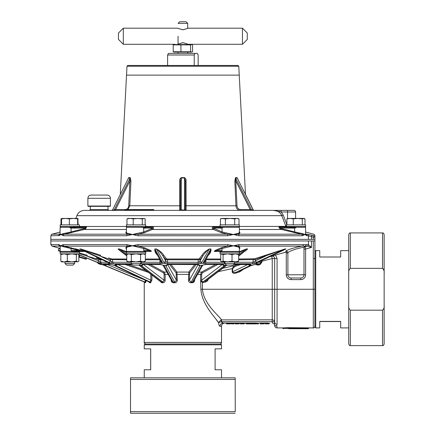 <?xml version="1.0" encoding="UTF-8"?>
<svg xmlns="http://www.w3.org/2000/svg" width="435" height="435" viewBox="0 0 435 435"><rect width="100%" height="100%" fill="white"/><g stroke="black" fill="none" stroke-linecap="round" stroke-linejoin="round"><path stroke-width="0.65" d="M171.026 264.534L176.947 272.076L177.29 280.216C177.192 281.739 176.414 282.592 174.962 282.772L173.424 282.772C171.988 282.592 171.232 281.739 171.145 280.216L171.145 279.743M138.917 265.116L140.108 265.747A1.609 1.267 -52.7 0 1 139.45 265.535L160.76 281.782L162.826 282.027L164.098 280.216L165.148 280.216C165.055 281.739 164.365 282.592 163.076 282.772L161.738 282.772L159.922 281.146M148.89 281.847L150.118 282.027L150.82 280.216L151.891 280.216L150.537 282.772L149.7 282.772L148.797 281.853M146.068 280.216L145.415 282.772L144.768 282.152M144.512 282.005L144.926 282.027A0.805 0.783 -88.1 0 1 145.415 282.772L145.915 281.815M145.932 281.728L146.062 280.548M117.2 264.534A1.609 0.788 115.5 0 1 115.944 265.747L150.118 282.027A0.805 0.674 -89.1 0 1 150.537 282.772L150.842 282.706M108.527 257.922L111.67 258.945M96.217 257.922L99.745 258.945M79.491 253.012L87.245 255.285L86.848 256.057L79.491 253.616M80.671 249.396L79.855 248.961L80.709 248.961L100.719 255.285A0.805 0.408 108.7 0 0 100.104 256.057L80.774 248.994L79.926 248.994L81.454 249.717M120.533 251.109L118.092 248.961L119.451 248.961L126.503 251.843M157.584 255.383L157.503 255.285C155.328 253.088 154.458 250.984 154.882 248.961L156.448 248.961C160.064 250.984 162.5 253.094 163.767 255.285L166.518 258.787L167.442 259.01L198.322 259.01L199.246 258.787L201.998 255.285C203.27 253.088 205.706 250.984 209.317 248.961L210.883 248.961C211.307 250.984 210.431 253.094 208.262 255.285L208.18 255.383M230.131 246.569L230.093 246.069L138.384 246.134L144.425 247.738L149.21 249.853C150.814 250.429 151.483 250.968 151.217 251.463L146.22 251.43L151.152 251.43L143.719 248.51L132.354 245.797L137.987 244.584L227.777 244.584L233.41 245.797L222.046 248.51A0.805 0.614 66.1 0 0 221.339 247.738L227.38 246.134A1.609 0.549 -90 0 0 227.777 244.584M126.395 248.999L125.78 247.738L127.324 246.134A1.609 0.685 -90 0 1 126.83 244.584L132.354 245.797L129.527 246.569C127.156 246.901 126.139 247.548 126.476 248.51M137.987 244.584A1.609 0.549 -90 0 0 138.384 246.134L132.354 245.797L127.324 246.134L64.396 246.134L84.33 251.463A0.805 0.707 90 0 0 84.134 251.43L79.986 251.43M80.013 251.435A0.805 0.788 -111.7 0 1 80.187 251.463L79.823 251.539M60.09 246.302L59.818 246.134L60.09 246.302M84.134 251.43L78.887 250.625L79.186 249.853L75.059 248.733M60.16 245.373L60.9 245.797L62.123 245.068L60.177 246.569L60.166 251.43L58.747 250.919A0.484 0.484 0 0 1 58.426 250.315L58.948 248.613L58.687 248.037L59.073 248.157M58.692 248.042L60.166 248.363M239.288 248.51C239.636 247.558 238.619 246.917 236.238 246.569L233.41 245.797L238.935 244.584L308.431 244.6L308.431 240.968L50.851 240.968L314.913 240.968L314.913 289.155L314.913 251.43L315.718 250.625L315.718 327.914L314.913 327.109L314.913 289.155M126.83 244.584L63.341 244.584A1.609 1.457 -90 0 0 64.396 246.134L62.607 246.069A1.609 1.403 -128 0 1 62.123 245.068L62.683 244.731M58.953 244.611L59.258 244.731M71.389 247.738L71.09 248.51L62.705 246.569L60.9 245.797L59.818 246.134A1.609 1.512 -90 0 1 58.72 244.584L50.851 244.584L50.851 239.359L311.493 239.359L50.851 239.359L50.851 235.765L59.242 235.612M78.686 252.24L79.382 251.838L75.674 251.838L72.998 251.43L71.09 250.625L77.979 251.43M125.78 247.738A0.805 0.772 154.2 0 1 126.395 248.14L126.395 251.43L144.746 251.43L143.719 250.625L146.301 251.43L145.605 251.838L144.746 251.43A0.805 0.685 128.7 0 1 144.92 251.028M78.833 257.036A0.484 0.484 0 0 0 79.284 256.693L79.757 255.16M60.166 248.885L58.948 248.613M308.431 240.968L311.493 240.968L311.493 247.455L307.317 246.128A1.609 1.528 105.7 0 0 308.431 244.6L311.493 247.455L305.598 249.065L305.598 274.779A4.829 4.829 0 0 1 300.77 279.613L300.77 277.998A3.219 3.219 0 0 0 303.989 274.779L303.989 247.667C303.461 247.21 300.775 247.684 295.936 249.092C291.091 250.663 288.405 251.892 287.888 252.784A1.609 1.599 -0 0 0 285.871 251.234C285.567 250.288 296.556 246.884 302.287 246.134L238.44 246.134L239.984 247.738L239.37 248.999M300.77 277.998L291.107 277.998A3.219 3.219 0 0 1 287.888 274.779L287.888 252.784M209.317 248.961L201.78 262.49L200.502 263.36L203.662 263.36L203.346 262.49L204.619 261.783L209.877 252.338L210.866 248.994L209.295 248.994C206.543 251.044 204.39 253.398 202.824 256.057A0.805 0.756 38.1 0 0 201.998 255.285M167.41 264.649A1.609 1.457 150.9 0 1 165.8 265.747L165.746 265.306L168.405 264.42L197.359 264.42L200.018 265.306L201.976 265.306L205.586 264.42L223.101 264.42L224.71 265.306L226.852 265.116M143.071 264.534A1.609 1.267 127.3 0 1 141.473 265.747L141.054 265.306L142.664 264.42L160.178 264.42L163.788 265.306L163.005 265.138L171.95 281.184L173.293 282.027L175 282.021L176.392 280.216L177.29 280.216M105.254 265.725A1.609 0.337 -67.5 0 0 105.275 265.741L144.241 281.896L144.241 342.405L221.524 342.405C221.806 342.959 221.274 343.492 219.914 344.014M154.882 248.961L162.418 262.49L162.103 263.36L165.262 263.36L163.984 262.49L165.691 261L166.322 261.87L167.546 262.278L198.219 262.278L199.442 261.87L202.824 256.057L200.073 259.565L198.219 259.782L167.546 259.782L165.691 259.565L162.94 256.057C161.298 253.393 159.194 251.044 156.622 249.016L154.898 248.994L155.904 252.365M78.833 257.058L85.749 259.173A0.484 0.484 0 0 0 86.353 258.852L86.614 258.004L97.402 262.468M289.471 327.729A0.321 0.321 180 0 0 289.15 328.05L288.829 327.979L289.15 328.398L288.644 327.99L283.098 328.398L288.644 328.398L288.465 327.675L308.149 327.843L308.796 327.876L308.149 327.843L308.149 328.164L289.471 328.398L308.469 328.398L308.796 327.876A0.321 0.321 180 0 0 308.469 328.197M97.451 262.49L78.833 254.779L97.451 262.49L99.892 263.768L98.517 263.768L104.634 265.306L144.926 282.027L145.372 280.216M196.169 264.534L189.638 272.848L189.372 280.216L188.475 280.216L188.817 272.076L194.739 264.534M217.679 264.534L202.291 272.848L201.666 274.398L201.666 280.216L200.617 280.216L200.617 274.398L201.503 272.076L215.456 264.534M240.566 264.534L234.802 266.481L232.633 268.618L232.633 271.793L232.203 271.793L232.203 268.618L218.305 271.641M247.863 264.534L232.633 271.793L232.681 272.174C233.155 272.837 234.427 272.81 236.509 272.087L236.765 272.837C234.481 273.528 233.002 273.365 232.323 272.343L232.681 272.174M239.364 248.162L239.37 251.43L221.018 251.43L220.235 251.838A0.805 0.799 90 0 0 219.544 251.43L214.613 251.43L219.544 251.43L222.046 250.625L221.018 251.43A0.805 0.685 51.3 0 0 220.844 251.028M239.261 251.843L246.313 248.961L247.673 248.961L245.231 251.109M238.663 259.01L254.676 258.787L285.055 248.961L285.909 248.961L285.094 249.396M269.792 256.683L285.86 252.115L285.871 251.234M216.554 249.853A0.805 0.614 66.2 0 1 217.255 250.625L222.046 250.625L222.046 248.51L214.547 251.463C214.286 250.968 214.955 250.429 216.554 249.853L221.339 247.738M216.614 320.16L218.522 322.58C218.827 324.88 219.332 326.119 220.045 326.304C219.332 326.119 218.827 324.88 218.522 322.58C213.949 315.821 201.905 304.217 200.905 289.27L200.617 280.216M194.353 280.216L194.619 280.216C194.532 281.739 193.771 282.592 192.341 282.772L190.807 282.772C189.345 282.592 188.567 281.739 188.475 280.216M228.859 323.085L230.197 323.085M232.361 323.89L234.03 323.89L234.03 323.406L230.599 323.89L230.278 323.085L232.361 323.085L230.985 323.085M230.599 323.406L232.361 323.406L232.361 323.085L234.378 323.085L234.03 323.406M232.312 323.085L233.144 323.085M232.975 323.085L232.355 323.085M234.71 323.085L239.457 323.085L234.71 323.085L235.194 323.89L238.973 323.89L235.194 323.89L235.748 323.406L235.036 323.406M241.072 323.89L243.421 323.89L240.136 323.727L239.815 323.085L242.583 323.085M265.23 323.727L267.215 323.89L265.388 323.89L264.904 323.085L267.259 323.085M259.891 323.085L264.632 323.085L259.891 323.085L260.369 323.89L264.148 323.89L260.369 323.89L260.924 323.406L260.212 323.406M251.354 323.085L255.807 323.085M255.427 323.085L254.018 323.085M242.203 323.085L246.656 323.085M253.11 323.085L223.139 323.085L242.616 323.085L242.915 323.406L240.136 323.406M246.34 323.89L247.858 323.89L246.52 323.89L247.004 323.085L248.341 323.085L248.021 323.406L246.683 323.406L247.004 323.085L248.477 323.085L248.728 323.406L248.021 323.406L248.021 323.727L249.244 323.406L249.037 323.89L247.325 323.89M243.921 323.085L244.66 323.085L242.915 323.406L242.915 323.727L244.66 323.085M249.037 323.085L249.516 323.89L252.278 323.89L249.864 323.89L250.348 323.085L255.269 323.085M256.476 323.085L257.863 323.406L257.058 323.085M222.236 264.534L201.666 280.216L201.786 281.146L202.536 281.76L202.405 289.27C203.884 303.842 217.092 313.918 221.643 319.845L221.458 321.704L223.139 323.085L222.541 322.949M283.098 328.229L282.913 327.908L288.786 327.658M274.447 324.303L274.659 322.03A2.414 2.186 -0 0 0 277.073 324.216L276.698 325.924L277.051 327.414M276.954 326.783L276.698 325.924A2.414 2.273 -22.7 0 1 274.474 324.564L274.659 325.5L274.474 324.564A2.414 2.414 0 0 0 272.245 323.085L272.245 321.693L221.643 321.693M303.989 249.065L305.598 249.065L305.174 246.683L307.208 246.134L305.185 246.134L305.174 246.683A1.609 1.604 180 0 0 303.989 248.233M275.458 254.894L277.073 258.52L277.073 289.27L313.303 289.27L313.303 240.968L314.913 240.968L314.913 239.359L311.493 239.359L311.493 236.678L308.431 235.765L307.066 235.765L304.864 234.525L305.598 233.709L305.598 227.282L296.637 227.282L294.674 228.087L294.674 231.942L303.032 233.747L304.864 234.525L302.396 235.765A1.609 1.457 -90 0 0 301.319 234.204L281.619 229.49L279.988 228.739C278.922 227.831 278.661 227.19 279.199 226.809A0.805 0.707 -90 0 0 279.841 227.282L289.661 227.282A0.805 0.495 90 0 0 290.091 226.88L296.637 227.282M300.77 279.613L291.107 279.613A4.829 4.829 0 0 1 286.274 274.779L286.274 252.061L285.86 252.115M150.309 264.534L164.261 272.076L165.148 274.398L165.148 280.216M128.102 264.534L146.117 270.619M222.671 268.313L234.193 265.709L237.662 264.534M79.855 248.961A0.805 0.674 90.7 0 1 79.926 248.994L109.636 263.36L109.348 263.768L101.649 263.768L99.349 263.36L100.077 263.36L97.815 262.49L98.767 261L100.675 262.278L107.706 262.278M108.261 262.49L109.636 263.36L111.355 263.36L109.114 262.49L110.479 261L112.654 262.278L131.223 262.278M284.311 249.717L285.844 248.994L284.99 248.994L254.41 263.36L256.128 263.36L257.689 262.452L256.786 262.963M79.382 251.838L80.078 251.43L76.103 251.43A0.805 0.495 90 0 0 75.674 251.838M200.905 289.27L272.245 289.27L272.245 258.52L261.799 261.272L261.799 262.278L260.146 264.513L258.385 265.165L255.394 264.534M139.45 265.535L138.977 265.258L141.054 265.306L142.691 264.545M143.528 264.534L164.098 280.216L164.098 274.398L163.478 272.848A0.805 0.658 118.3 0 1 164.261 272.076L166.877 272.076M163.033 265.154A1.609 1.457 -29.1 0 0 164.229 265.747L163.788 265.306L165.746 265.306L167.192 264.719M167.692 264.594L176.392 280.216L176.126 272.848A0.805 0.756 141.8 0 1 176.947 272.076L188.817 272.076A0.805 0.756 38.2 0 1 189.638 272.848M144.806 282.185L104.199 265.317L144.567 282.027A0.805 0.788 -92.3 0 1 145.062 282.772M115.944 265.747L115.117 265.306L115.03 264.42L132.131 264.42M105.765 264.534L104.634 265.306L103.302 264.42L110.555 264.42L114.052 265.306L115.117 265.306L116.569 264.534M113.937 265.263L149.265 282.027A0.805 0.691 -90.9 0 1 149.7 282.772M117.901 264.534L150.82 280.216L150.809 274.197M202.743 265.138A1.609 1.457 -150.9 0 1 201.535 265.747L202.753 265.132L193.82 281.184L192.471 282.027L192.341 282.772M198.561 264.714L200.018 265.306L199.964 265.747L190.807 282.772M227.13 265.116L226.314 265.535A1.609 1.267 -127.3 0 1 225.656 265.747L226.782 265.258M223.024 264.475L224.71 265.306L224.291 265.747L203.406 281.673L203.564 282.418L202.405 282.44L200.905 281.521L201.786 281.146M250.99 265.6A1.609 0.788 -115.5 0 1 250.854 265.709A1.609 0.788 -115.5 0 1 250.674 265.747L255.209 264.42L258.107 264.42L259.874 263.768L256.422 263.768L256.128 263.36L256.802 262.952M233.633 264.42L250.734 264.42L250.647 265.306L251.778 265.312L240.522 270.63M249.19 264.534L250.647 265.306L236.509 272.087L240.495 270.646M234.541 262.278L253.11 262.278L254.17 261.87L254.41 263.36L252.284 263.768L234.28 263.768M225.085 263.713L205.646 263.768L203.662 263.36L204.934 261.87L205.918 262.278L224.879 262.267M199.442 261.87L200.502 263.36L198.034 263.768L167.731 263.768L165.262 263.36L166.322 261.87M140.886 262.267L159.852 262.278L160.83 261.87L162.103 263.36L160.124 263.768L140.679 263.713M131.484 263.768L113.481 263.768L111.355 263.36L111.594 261.87M99.457 263.431L99.941 263.757M101.072 263.664L101.649 263.768L100.675 262.278L100.675 259.782L98.767 259.565L99.158 258.787M260.146 264.513L259.874 263.768L261.06 262.278L261.038 260.853M81.682 251.017L82.438 251.125M238.935 244.584A1.609 0.685 90 0 1 238.44 246.134L233.41 245.797L230.093 246.069A1.609 0.555 -71.3 0 0 230.528 245.068M239.37 248.151L239.37 248.151A0.805 0.772 -154.2 0 1 239.984 247.738M236.259 245.068A1.609 0.62 70.9 0 1 236.39 246.069A0.805 0.544 -83 0 0 236.238 246.569M62.705 246.569A0.805 0.593 -82.3 0 0 62.607 246.069L60.9 245.797M59.747 245.068A1.609 1.43 -48.8 0 0 59.997 246.069A0.805 0.799 -154.4 0 1 60.177 246.569M135.236 245.068A1.609 0.555 -108.7 0 0 135.671 246.069L135.633 246.569M144.425 247.738A0.805 0.614 -66.1 0 0 143.719 248.51L143.719 250.625L148.509 250.625A0.805 0.614 -66.2 0 1 149.21 249.853M129.505 245.068A1.609 0.62 -70.9 0 0 129.374 246.069A0.805 0.544 -97 0 1 129.527 246.569M145.529 251.838A0.805 0.799 90 0 1 146.22 251.43M60.166 251.43L60.971 252.24L60.166 251.43L72.998 251.43L73.172 251.028M303.989 247.667A1.609 1.604 180 0 1 305.163 246.128L302.287 246.134A1.609 1.468 90 0 0 303.353 244.584M306.273 244.584A1.609 1.506 90 0 1 305.185 246.134L305.163 246.128A1.609 1.506 89.1 0 0 306.229 244.584M286.274 252.061L287.888 253.518M307.317 246.128L307.208 246.134A1.609 1.528 90 0 0 308.317 244.584M271.63 256.144C273.403 255.938 274.409 256.732 274.659 258.52L272.245 258.52L271.625 256.199A2.414 2.403 180 0 1 274.659 258.52L274.659 322.03A2.414 2.186 0.1 0 0 277.073 324.216L277.073 289.27L272.245 289.27L272.245 319.845A2.414 2.186 180 0 1 274.659 322.03A2.414 0.337 180 0 0 272.245 321.699L221.578 321.699L221.399 319.883L272.245 319.845L272.245 321.693A2.414 0.337 180 0 1 274.659 322.03M261.707 260.538L261.799 261.272L261.06 261.272M232.633 268.618L232.203 268.618L234.193 265.709A0.805 0.408 71.3 0 1 234.802 266.481M126.759 259.782L110.479 259.565A0.805 0.408 108.7 0 1 111.088 258.787M160.83 261.87L160.983 261M160.031 259.782L145.35 259.782M204.782 261L204.934 261.87M220.757 259.782L205.733 259.782M254.17 261.87L255.285 261L265.66 256.057A0.805 0.408 71.3 0 0 265.046 255.285M285.055 248.961A0.805 0.691 90.7 0 0 284.99 248.994L255.285 259.565L238.663 259.782M255.209 264.42L258.107 264.42L258.385 265.165M248.564 264.534A1.609 0.788 64.5 0 0 249.82 265.747M202.536 281.76L206.44 280.689L226.314 265.535M222.693 264.534A1.609 1.267 52.7 0 0 224.291 265.747M198.072 264.594L189.372 280.216L190.9 282.027L192.471 282.027L201.535 265.747M198.355 264.649A1.609 1.457 29.1 0 0 199.964 265.747M114.775 265.6A1.609 0.788 -64.5 0 0 114.911 265.709L114.911 265.709A1.609 0.788 -64.5 0 0 115.096 265.747M105.667 265.747A1.609 0.337 -67.5 0 0 106.499 264.534M104.889 265.584L105.275 265.741A1.609 0.337 -67.5 0 0 105.303 265.747M285.556 249.173L257.689 262.452M256.65 262.49L255.285 261L255.285 259.565A0.805 0.408 71.3 0 0 254.676 258.787M238.663 256.117L247.635 248.994L246.27 248.994L239.37 252.49M201.78 262.49L200.073 261L200.073 259.565A0.805 0.756 38.1 0 0 199.246 258.787M162.418 262.49L161.146 261.783L155.888 252.338M126.395 252.49L119.494 248.994L118.13 248.994L119.125 250.038M80.225 249.184L107.934 262.338M78.833 256.552L86.353 258.852A0.484 0.484 0 0 1 85.749 259.173L86.353 257.895M289.471 328.719L288.829 328.719A0.321 0.321 0 0 0 289.15 328.398L289.471 328.719L308.149 328.719A0.321 0.321 0 0 0 308.469 328.398L308.149 328.719A0.321 0.321 0 0 0 308.469 328.398M221.747 322.335L220.953 320.008L221.399 319.883M274.659 325.5A2.414 2.414 0 0 0 277.073 327.914L282.636 327.914L282.957 328.398A0.321 0.321 0 0 0 283.277 328.719L283.098 328.398M274.659 258.52L277.073 258.52M221.524 342.405L221.524 326.304L220.045 326.304A3.219 3.099 90 0 1 223.139 323.085M220.953 320.008L218.522 322.58L221.458 321.704M267.177 323.085L266.22 323.085L267.188 323.085L267.215 323.727L268.738 323.89L266.959 323.89M267.259 323.89L269.243 323.727L268.738 323.89L268.254 323.085L267.188 323.085M268.574 323.727L269.243 323.727L269.564 323.085M260.831 323.89L263.637 323.727L263.316 323.085M263.637 323.727L264.148 323.89L264.632 323.085M252.186 323.89L258.787 323.727L258.559 323.406L258.999 323.085M257.112 323.89L258.787 323.727M256.384 323.89L253.311 323.89M242.589 323.89L240.642 323.89M241.256 323.89L244.176 323.89L244.807 323.085M241.909 323.085L241.36 323.085M235.65 323.89L238.462 323.727L238.141 323.085M238.462 323.727L238.973 323.89L239.457 323.085M229.278 323.89L229.767 323.89L230.251 323.085L229.93 323.406L226.504 323.406L226.178 323.085L226.662 323.89L229.767 323.89L230.256 323.085M229.675 323.89L226.662 323.89M229.332 323.89L228.495 323.89M254.926 323.89L255.965 323.89M257.982 323.89L257.863 323.406L258.559 323.406L258.336 323.89M257.422 323.89L257.297 323.406L253.746 323.259M254.366 323.89L255.051 323.727L255.291 323.085M254.013 323.89L253.79 323.727L254.486 323.727L254.725 323.085M250.027 323.727L253.79 323.727L253.746 323.085M253.523 323.89L253.708 323.406L249.358 323.406M253.148 323.89L253.143 323.085M252.115 323.727L251.794 323.085A0.321 0.321 -90 0 1 252.115 323.406L252.115 323.727M246.172 323.89L246.683 323.727L246.172 323.89L245.688 323.085M246.683 323.727L247.858 323.89M244.339 323.727L244.486 323.406M243.067 323.89L240.908 323.727L240.588 323.085L240.908 323.406M244.176 323.89L243.431 323.89M232.774 323.406L233.149 323.085M235.944 323.085L235.748 323.406L239.13 323.406M261.12 323.085L260.924 323.406L264.306 323.406M259.108 323.085L258.787 323.406M249.652 323.085L249.244 323.406M246.683 323.406L247.004 323.085L246.014 323.406M248.341 323.085L248.021 323.406L248.341 323.085M289.15 328.164A0.321 0.321 180 0 1 289.471 327.843L289.15 328.164M140.108 265.747L161.461 282.027A0.805 0.44 -90.6 0 1 161.738 282.772M141.473 265.747L162.826 282.027A0.805 0.413 -89.4 0 1 163.076 282.772M164.229 265.747L173.424 282.772M165.8 265.747L174.962 282.772M202.291 272.848A0.805 0.658 61.7 0 0 201.503 272.076L198.887 272.076M225.656 265.747L205.304 281.266L205.461 282.01L203.564 282.418M250.674 265.747L239.544 271.048L239.799 271.793L236.765 272.837M163.767 255.285A0.805 0.756 141.9 0 0 162.94 256.057L165.691 261L165.691 259.565A0.805 0.756 141.9 0 1 166.518 258.787M288.829 328.719A0.321 0.321 0 0 0 289.15 328.398L288.644 328.398L288.829 328.719A0.321 0.321 0 0 0 289.15 328.398M249.244 323.727L248.853 323.89M145.562 226.809L152.457 226.809C153.62 227.157 153.865 227.799 153.185 228.739L152.255 229.49L144.42 232.72L138.455 234.204A1.609 0.549 90 0 0 138.047 235.765L132.354 234.525L126.775 235.765A1.609 0.685 -90 0 1 127.281 234.204L125.775 232.72L126.395 231.523M79.333 226.809L86.565 226.809L85.777 228.739L84.145 229.49L64.451 234.204L127.281 234.204L132.354 234.525L143.719 231.942A0.805 0.62 -112.5 0 0 144.42 232.72M126.775 235.765L63.369 235.765L60.9 234.525L58.698 235.765A1.609 1.517 -90 0 1 59.818 234.204L60.068 234.063M126.395 229.49L84.145 229.49L83.857 228.712L85.265 228.087L71.09 228.087L69.127 227.282L60.166 227.282L60.003 234.144L60.166 233.709L61.139 234.655M135.671 233.747L135.709 234.253L227.309 234.204L221.344 232.72L213.509 229.49L212.579 228.739C211.905 227.831 212.149 227.19 213.308 226.809L213.514 227.282L219.544 227.282L213.514 227.282L213.346 228.087L222.046 231.942L233.41 234.525L236.27 233.747C238.614 233.443 239.625 232.839 239.288 231.942M129.374 65.462L182.885 65.462L127.798 65.462L126.993 66.229L238.771 66.229L239.239 75.124L126.531 75.124L120.283 194.336M128.01 178.877L128.646 177.638L130.239 177.638L130.93 181.058L129.853 181.02L130.157 177.997A0.805 0.685 84.7 0 0 130.239 177.638M180.465 209.387L180.465 181.02L179.704 181.058C179.552 179.47 180.085 178.328 181.292 177.638L184.473 177.638C185.685 178.328 186.213 179.47 186.06 181.058L185.299 181.02L185.299 209.572L185.299 181.02L184.473 177.638M286.23 227.07A0.805 0.756 90 0 1 286.045 226.809L281.809 215.673C280.178 212.269 277.383 210.502 273.425 210.377L84.439 210.377C80.807 210.556 78.289 212.323 76.875 215.673L75.875 218.424M59.736 235.264A1.609 1.43 -131.6 0 1 59.992 234.253L60.9 234.525L62.732 233.747L71.09 231.942L71.378 232.72M214.205 228.712A0.805 0.62 112.2 0 1 213.509 229.49L152.255 229.49A0.805 0.62 67.8 0 1 151.559 228.712L152.424 228.087L143.719 228.087L142.37 227.282L126.416 227.282L126.406 227.853L126.416 227.282L127.199 226.477M126.476 231.942C126.134 232.823 127.14 233.426 129.499 233.747L132.354 234.525L135.709 234.253A1.609 0.555 108.9 0 0 135.263 235.264M222.568 227.853L219.544 227.282A0.805 0.799 90 0 0 220.235 226.88C220.491 227.342 221.54 227.478 223.394 227.282L222.046 228.087L222.046 231.942A0.805 0.62 112.5 0 1 221.344 232.72M69.127 227.282L79.382 226.88L78.686 226.477M113.562 210.377A0.805 0.696 90 0 0 114.166 209.975L115.579 209.572A0.805 0.402 90 0 0 115.982 210.377L111.953 210.377A0.805 0.696 90 0 0 112.556 209.975L114.166 209.975L130.157 177.997L128.548 177.997L112.556 209.975L128.548 177.997A0.805 0.707 95.9 0 0 128.646 177.638M249.782 210.377A0.805 0.402 -90 0 0 250.185 209.572L235.911 181.02L234.835 181.058L235.525 177.638L237.118 177.638A0.805 0.707 84.1 0 0 237.216 177.997L235.607 177.997L237.037 205.755C237.325 208.093 238.489 209.365 240.522 209.572L250.185 209.572L253.208 209.975L237.216 177.997L253.279 209.931L245.487 194.336L239.239 75.124L126.531 75.124L126.993 66.229M125.242 209.572C127.281 209.36 128.445 208.088 128.727 205.755L129.853 181.02L115.579 209.572L139.581 209.572L139.581 210.051L153.702 210.051L153.702 209.572L141.723 209.572L141.723 210.051L142.354 210.377M133.54 210.377L124.383 210.377L124.709 210.051L139.581 210.051L140.146 210.377M253.812 210.377A0.805 0.696 90 0 1 253.208 209.975L254.002 210.377M99.158 210.377L89.496 210.377L90.301 209.572L108.01 209.572L108.01 206.348M239.359 227.853L239.359 227.418M142.37 227.282C144.224 227.478 145.274 227.342 145.529 226.88L145.529 226.88A0.805 0.799 90 0 0 146.22 227.282L144.909 226.477M241.49 210.377L250.908 210.377M253.007 210.377L293.978 210.377A1.609 1.609 0 0 1 295.593 211.986L295.593 218.424L295.593 211.986A1.609 1.609 0 0 0 293.978 210.377M277.448 211.231L278.373 211.714M280.455 213.46L281.13 214.357M237.118 177.638L237.755 178.877M302.396 235.765L238.989 235.765L233.41 234.525L227.717 235.765L138.047 235.765M180.465 205.755L179.704 205.798L179.66 210.377A0.805 0.805 0 0 0 180.465 209.572L181.27 209.975L184.494 209.975L184.494 210.377L182.885 210.377M130.93 181.058L129.804 205.798L127.95 209.572M143.197 227.853L146.22 227.282L152.25 227.282L152.424 228.087A0.805 0.533 42.3 0 0 153.185 228.739M76.391 227.282L85.923 227.282L85.265 228.087L85.777 228.739M75.059 227.282L80.078 227.282L79.382 226.88M305.587 233.747A0.805 0.799 -155.3 0 0 305.772 234.253L307.295 234.204L313.706 235.591C313.722 233.753 313.722 233.753 313.706 235.591A1.609 1.604 180 0 1 314.913 237.146C314.913 235.308 314.913 235.308 314.913 237.146L314.913 239.359L314.913 237.146L313.303 237.146L313.706 235.591M239.37 231.523L239.995 232.72L238.483 234.204L301.319 234.204L304.864 234.525L303.032 233.747A0.805 0.587 97.2 0 0 303.135 234.253A1.609 1.403 -128.3 0 1 303.63 235.264M76.614 227.282L77.789 227.282M186.06 181.058L186.104 210.377A0.805 0.805 0 0 1 185.299 209.572L184.494 209.975L184.494 177.997L181.27 177.997L180.465 181.02M240.522 209.572A0.805 0.402 -90 0 1 240.12 210.377C237.597 210.056 236.21 208.528 235.96 205.798L185.299 205.755M62.732 233.747A0.805 0.587 -97.2 0 1 62.629 234.253L60.9 234.525L60.177 233.747A0.805 0.799 155.3 0 1 59.992 234.253M279.841 227.282L280.499 228.087L281.907 228.712L294.674 231.942L294.386 232.72M75.674 226.88A0.805 0.495 90 0 0 76.103 227.282L70.28 227.853M295.485 227.853L289.661 227.282M86.565 226.809A0.805 0.707 -90 0 1 85.923 227.282M62.134 235.264A1.609 1.403 128.3 0 1 62.629 234.253L64.451 234.204A1.609 1.457 -90 0 0 63.369 235.765M129.478 235.264A1.609 0.62 -109.3 0 1 129.342 234.253A0.805 0.544 96.7 0 0 129.499 233.747M125.775 232.72A0.805 0.772 -152.7 0 0 126.389 232.317L126.395 232.274M152.457 226.809L152.25 227.282M227.717 235.765A1.609 0.549 90 0 0 227.309 234.204L233.41 234.525L238.483 234.204A1.609 0.685 -90 0 1 238.989 235.765M230.501 235.264A1.609 0.555 71.1 0 0 230.055 234.253L230.093 233.747M212.579 228.739A0.805 0.533 137.7 0 0 213.346 228.087L222.046 228.087M236.27 233.747A0.805 0.544 -96.7 0 0 236.422 234.253A1.609 0.62 109.3 0 1 236.287 235.264M239.37 227.69L239.37 232.312A0.805 0.772 152.7 0 0 239.995 232.72M239.37 229.49L281.619 229.49L281.907 228.712M279.988 228.739L280.499 228.087L294.674 228.087M304.864 234.525L305.772 234.253A1.609 1.43 131.6 0 1 306.028 235.264M279.313 211.361L281.206 211.986L283.218 215.118L281.809 215.673L76.875 215.673M314.913 239.359L313.303 239.359L313.303 237.146L311.493 236.678L311.89 235.123M307.066 235.765A1.609 1.517 -90 0 0 305.946 234.204M286.888 224.868L286.888 218.881L290.08 218.424L287.53 218.555L287.54 211.986L281.206 211.986L273.425 210.377M286.681 226.211L286.116 226.755A0.805 0.75 -147.5 0 0 286.306 226.988M239.37 226.477L220.05 226.477L220.05 224.868L239.37 224.868L239.37 226.477L286.274 226.369M274.599 210.415L275.393 210.491M276.595 210.67L277.177 210.79M281.206 211.986L281.206 210.377M181.27 210.377L181.292 177.638M252.202 210.377A0.805 0.696 90 0 1 251.599 209.975L235.607 177.997A0.805 0.685 95.3 0 1 235.525 177.638M139.581 209.572L141.723 209.572M140.347 209.572L140.391 210.377M154.333 210.377L153.702 210.051M216.695 251.43L214.297 251.43M180.237 23.359L178.051 23.359L179.66 21.75L186.104 21.75L187.713 23.359L180.237 23.359M179.155 55L167.605 55L168.465 53.385L195.092 53.385L194.233 55L179.155 55M167.605 65.462L167.605 55M198.159 65.462L198.159 55L197.3 53.385L195.092 53.385M194.233 65.462L194.233 55M182.885 65.462L237.967 65.462L238.771 66.229M191.906 44.555L173.859 44.555L173.212 44.876L190.59 44.876L191.906 44.555L192.553 44.876L192.553 51.76L191.906 52.08L190.59 51.76L173.212 51.76L173.88 52.086M191.906 52.08L173.859 52.08M173.212 44.876L173.212 51.76M180.922 44.876L180.922 51.76M190.59 44.876L190.59 51.76M304.342 218.555L303.989 218.424L304.206 218.881L303.646 218.424L304.984 218.881L304.984 224.868M140.886 263.507L131.223 263.507L132.833 265.116L139.276 265.116L140.886 263.507L140.886 261.897M126.966 224.868L126.966 218.881L130.092 218.424L133.213 218.881L137.759 218.424L142.299 218.881L144.507 218.571L145.138 218.881L145.138 224.868M133.213 224.868L133.213 218.881M144.507 218.571L128.004 218.424L126.966 218.881M142.299 224.868L142.299 218.881M74.657 261.897L74.657 263.507L65 263.507L66.609 265.116L73.047 265.116L74.657 263.507L74.657 261.897L71.824 261.897L76.326 261.179L76.326 254.567L71.824 253.85L67.322 254.567L64.07 253.85L60.824 254.567L61.775 253.85M61.563 224.868L61.563 218.881L65.468 218.424L69.377 218.881L73.51 218.424L77.642 218.881L77.87 218.424L78.093 224.868M61.786 218.424L61.563 218.881L61.786 218.424M77.642 224.868L77.642 218.881M61.737 218.452L77.87 218.424L78.093 218.881M69.377 224.868L69.377 218.881M60.976 224.868L60.976 218.881L61.96 218.424M224.879 263.507L226.488 265.116L232.932 265.116L234.541 263.507L224.879 263.507L224.879 261.897M234.699 224.868L234.699 218.881L236.847 218.424L239 218.881L239 224.868M225.412 224.868L225.412 218.881L230.055 218.424L237.76 218.424L239 218.881M220.425 224.868L220.425 218.881L222.916 218.424L230.055 218.424L234.699 218.881M220.425 218.881L221.66 218.424L225.412 218.881M293.266 218.881L297.79 218.424L302.314 218.881L303.646 218.424L290.08 218.424L293.266 218.881L293.266 224.868M302.314 224.868L302.314 218.881M287.53 218.555L286.888 218.881M126.612 226.477L145.714 226.477L126.612 226.477M126.612 224.868L145.714 224.868L126.612 224.868M60.166 226.477L79.491 226.477L60.166 226.477L60.166 224.868L79.491 224.868L60.166 224.868L60.166 226.477M79.491 224.868L79.491 226.477L79.491 224.868M305.598 224.868L286.274 224.868L286.274 226.477L305.598 226.477L305.598 224.868M239.37 252.24L220.05 252.24L220.05 253.85L239.37 253.85L239.37 252.24M76.614 252.24L60.166 252.24L60.166 253.85L79.491 253.85L79.491 252.24L76.614 252.24M145.714 252.24L126.395 252.24L126.395 253.85L145.714 253.85L145.714 252.24M221.91 253.85L220.757 254.567L220.757 261.179L221.91 261.897L223.068 261.179L227.543 261.897L232.018 261.179L232.018 254.567L227.543 253.85L223.068 254.567L221.66 253.85M223.068 261.179L223.068 254.567M221.91 261.897L235.34 261.897L238.663 261.179L238.663 254.567L235.34 253.85L232.018 254.567M237.51 253.85L238.663 254.567M238.663 261.179L237.51 261.897M232.018 261.179L235.34 261.897L238.021 261.75M126.759 254.567L126.759 261.179L129.037 261.897L131.316 261.179L131.316 254.567L129.037 253.85L126.759 254.567L128.004 253.85M126.759 261.179L128.004 261.897L135.965 261.897L140.614 261.179L140.614 254.567L135.965 253.85L131.316 254.567M144.105 253.85L145.35 254.567L142.979 253.85L140.614 254.567M140.614 261.179L142.979 261.897L145.35 261.179L145.35 254.567M145.35 261.179L144.105 261.897L135.965 261.897L131.316 261.179M60.824 261.179L64.07 261.897L61.775 261.897L60.824 261.179L60.824 254.567M76.326 261.179L77.582 261.897L78.833 261.179L78.833 254.567L77.582 253.85L76.326 254.567M67.322 261.179L71.824 261.897L64.07 261.897L67.322 261.179L67.322 254.567M71.824 261.897L78.186 261.718M99.158 195.076L107.206 195.076C109.163 195.271 110.234 196.343 110.425 198.3L87.886 198.3C88.077 196.343 89.148 195.271 91.105 195.076L99.158 195.076M87.886 198.3L87.886 206.027L110.425 206.027L110.104 206.348L99.158 206.348L109.136 206.348M99.158 206.348L88.207 206.348L87.886 206.027M144.241 377.825L144.241 369.777L150.695 369.777L150.695 348.843L144.241 348.843L144.241 344.819L221.524 344.819L220.719 344.014L145.045 344.014L144.241 344.819M150.662 348.843L150.662 369.777M221.524 344.819L221.524 348.843L215.102 348.843L215.102 369.777L221.524 369.777L221.524 377.825M315.718 250.625L319.741 250.625L319.741 257.003L340.676 257.003L340.676 250.625L348.723 250.625M348.723 327.914L340.676 327.914L340.676 321.405L319.741 321.405L319.741 327.914L315.718 327.914M319.741 321.541L340.676 321.541M350.333 310.188L350.333 345.624C349.724 345.037 349.947 346.733 348.723 344.014L348.723 305.354C348.489 307.431 349.028 309.04 350.333 310.188L382.539 310.188C383.849 309.002 384.388 307.387 384.148 305.354L384.148 273.191C384.382 271.114 383.844 269.499 382.539 268.357L350.333 268.357C349.022 269.542 348.484 271.152 348.723 273.191L348.723 234.525C349.947 231.806 349.724 233.503 350.333 232.915L350.333 268.357M348.723 305.354L348.723 273.191M382.539 268.357L382.539 232.915C383.148 233.503 382.925 231.806 384.148 234.525L384.148 273.191M384.148 305.354L384.148 344.014C382.925 346.733 383.148 345.037 382.539 345.624L382.539 310.188M383.126 268.661L383.931 270.613M235.243 411.64L235.188 377.825L235.243 411.64M235.188 413.25L130.527 413.25L130.522 411.64L130.527 377.825L235.188 377.825M182.782 42.679C176.615 44.473 176.681 44.473 182.988 42.679C189.143 44.468 189.073 44.468 182.782 42.679M187.713 44.288L242.442 44.294L242.442 28.188L247.276 33.022L247.276 39.46L247.276 33.022M247.276 39.46L242.442 44.294M123.317 44.288L118.489 39.46L118.423 36.241L118.489 33.022L123.317 28.193L123.322 44.294L174.832 44.294M182.782 29.803C189.078 28.014 189.149 28.014 182.988 29.803C176.686 28.014 176.621 28.014 182.782 29.803M242.442 28.188L187.713 28.193L187.713 23.359M189.372 274.398L176.392 274.398M168.171 274.398L164.098 274.398M151.891 275.023L151.891 280.216M102.475 259.782L100.675 259.782A0.805 0.778 90 0 0 100.115 259.01L100.855 259.01M113.481 263.768L112.654 262.278L112.654 259.782A0.805 0.663 90 0 0 112.176 259.01L126.759 259.01M145.35 259.01L159.601 259.01M151.217 251.463L146.084 251.463M84.33 251.463L80.187 251.463A0.805 0.734 -90 0 0 80.029 251.435M59.818 246.134L52.021 246.134L58.725 248.053M71.09 250.625L71.09 248.51L78.887 250.625L71.09 250.625M198.034 263.768L198.322 259.01M58.426 250.315L60.166 250.848M286.274 274.779L305.598 274.779M107.298 264.534L145.116 280.096M201.666 274.398L197.593 274.398M167.731 263.768L167.442 259.01M232.323 272.343L232.203 271.793M163.984 262.49L156.448 248.961M220.235 251.838L220.855 252.24M206.163 259.01L220.757 259.01M219.68 251.463L214.547 251.463M194.619 279.743L194.619 280.216M308.796 327.914L313.303 327.914L313.303 289.27L314.913 289.27M126.786 254.551L119.494 248.994A0.805 0.435 89.6 0 0 119.451 248.961M118.092 248.961A0.805 0.413 90.4 0 1 118.13 248.994L126.759 255.568M97.815 262.49L78.833 254.622M98.767 261L98.767 259.565L86.848 256.057L98.767 261M109.114 262.49L80.774 248.994A0.805 0.691 89.3 0 0 80.709 248.961M110.479 261L110.479 259.565L100.104 256.057L110.479 261M203.346 262.49L210.883 248.961M238.663 255.829L247.635 248.994A0.805 0.413 89.6 0 1 247.673 248.961M246.313 248.961A0.805 0.435 90.4 0 0 246.27 248.994L238.663 254.79M257.504 262.49L285.844 248.994A0.805 0.674 89.3 0 1 285.909 248.961M243.801 269.069L239.799 271.793M208.311 278.797C208.131 280.406 207.18 281.478 205.461 282.01M163.478 272.848L148.085 264.534M176.126 272.848L169.596 264.534M148.422 272.375L125.198 264.534M160.124 263.768L159.824 259.407M141.043 261.897L141.533 263.768M224.232 263.768L224.721 261.897M205.94 259.407L205.646 263.768M252.284 263.768L253.11 262.278L253.11 259.782A0.805 0.663 90 0 1 253.589 259.01M258.058 262.278L261.799 262.278M291.107 279.613L291.107 277.998M251.821 265.268L254.682 264.534M250.272 264.534L250.239 264.534A1.609 1.321 -90 0 0 250.734 264.42M223.188 264.42L222.807 264.534A1.609 0.783 -90 0 0 223.101 264.42M222.807 264.534L205.586 264.42M198.355 264.311L198.648 264.752L197.256 264.534A1.609 0.283 -90 0 0 197.359 264.42M197.256 264.534L168.405 264.42M163.005 265.138L160.346 264.534A1.609 0.44 -90 0 1 160.178 264.42M160.346 264.534L142.664 264.42M132.251 264.534L115.03 264.42M113.981 265.323L111.083 264.534A1.609 1.408 -90 0 1 110.555 264.42M111.083 264.534L103.883 264.534A1.609 1.55 -90 0 1 103.302 264.42M101.855 264.529A1.609 1.588 -90 0 1 101.404 264.42M256.422 263.768L257.297 262.278M109.348 263.768L108.467 262.278M100.077 263.36L99.898 261.87M99.892 263.768L99.31 263.354L99.892 263.768M272.245 323.085A2.414 2.414 0 0 1 274.474 324.564M269.243 323.406L265.23 323.406M226.504 323.727L229.903 323.819M251.794 323.085A0.321 0.321 -90 0 1 252.115 323.406M220.05 226.477L145.714 226.477L145.714 224.868L145.714 226.477M126.395 226.477L126.395 224.868L126.395 226.477L79.491 226.477M179.704 181.058L179.704 205.798L128.727 205.755M239.348 227.282L223.394 227.282M287.084 226.477L286.382 226.88L290.091 226.88M143.719 228.087L143.719 231.942L151.559 228.712M71.09 228.087L71.09 231.942L83.857 228.712M237.037 205.755L235.96 205.798L234.835 181.058M308.431 239.359L308.431 235.765A1.609 1.533 -90 0 0 307.295 234.204M279.199 226.809L286.045 226.809M213.308 226.809L220.202 226.809M60.166 232.029L52.048 234.204L59.818 234.204M283.218 215.118L286.888 224.552M295.593 211.986L287.54 211.986L287.54 210.377M235.177 379.44L130.522 379.44M130.522 411.64L235.177 411.64M145.605 251.838L144.909 252.24M239.37 251.43L238.565 252.24M126.395 251.43L127.199 252.24M144.241 342.405C143.827 342.796 144.366 343.335 145.85 344.014M313.303 327.914C313.695 328.322 314.233 327.789 314.913 326.304M60.166 246.618L60.122 246.281M220.159 251.838L219.463 251.43M50.851 244.584L52.021 246.134M250.239 264.534L233.513 264.534M205.418 264.534L202.759 265.138M168.508 264.534L167.116 264.752L167.41 264.311M142.957 264.534L142.577 264.42M138.977 265.268L138.635 265.116M149.08 281.989L113.986 265.312M104.15 265.306L101.997 264.534L100.126 264.42M103.753 265.154L102.997 264.882M126.759 255.856L119.059 249.989M97.424 262.484L99.196 263.289M97.511 262.278C97.212 262.321 97.543 262.822 98.517 263.768M221.524 326.304C221.714 324.347 222.791 323.276 224.748 323.085M126.395 232.279L126.395 227.69M60.166 227.282L60.971 226.477M219.463 227.282L220.855 226.477M108.01 209.572L108.815 210.377M124.709 210.051L124.709 209.572M90.301 209.572L90.301 206.348M305.598 227.282L304.794 226.477L305.598 227.282L305.598 232.029L313.717 234.204C314.57 234.487 314.967 235.123 314.913 236.123M239.359 227.44L238.565 226.477M305.598 233.709L305.664 234.079M286.382 226.88L285.686 227.282M52.048 234.204C51.852 233.867 51.45 234.383 50.851 235.765M112.486 209.931L111.762 210.377M178.051 53.385L178.051 52.341M178.051 44.294L178.051 36.241M187.713 53.385L187.713 52.341M131.223 261.897L131.223 263.507M65 261.897L65 263.507M234.541 261.897L234.541 263.507M77.876 253.85L78.186 254.029M110.425 206.027L110.425 198.3M314.108 258.678L314.913 257.873M382.539 345.624L350.333 345.624M382.539 232.915L350.333 232.915M178.051 28.188L123.322 28.188"/></g></svg>
